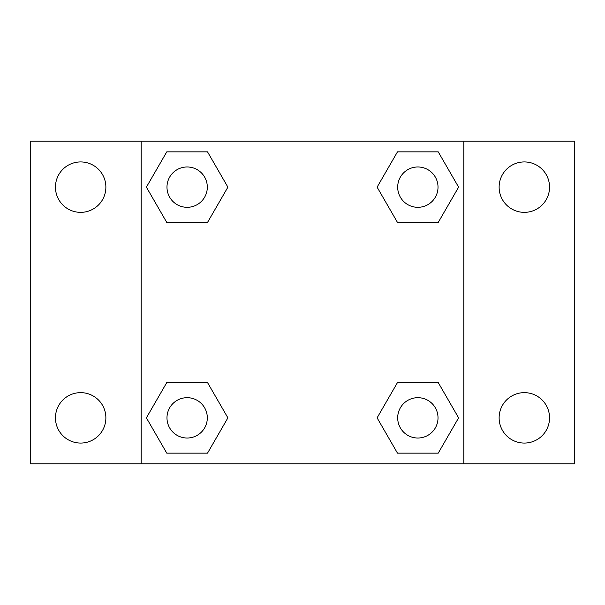 <?xml version="1.0" encoding="UTF-8"?>
<svg xmlns="http://www.w3.org/2000/svg" width="605" height="605" viewBox="0 0 605 605"><rect width="100%" height="100%" fill="white"/><g stroke="black" fill="none" stroke-linecap="round" stroke-linejoin="round"><path stroke-width="0.91" d="M30.25 141.169L574.75 141.169L574.75 463.831L30.25 463.831L30.25 141.169M524.331 161.936A25.206 25.206 0 0 1 549.544 187.149A25.206 25.206 0 0 1 524.331 212.355A25.206 25.206 0 0 1 499.125 187.149A25.206 25.206 0 0 1 524.331 161.936M524.331 392.645A25.206 25.206 0 0 1 549.544 417.851A25.206 25.206 0 0 1 524.331 443.064A25.206 25.206 0 0 1 499.125 417.851A25.206 25.206 0 0 1 524.331 392.645M80.669 392.645A25.206 25.206 0 0 1 105.875 417.851A25.206 25.206 0 0 1 80.669 443.064A25.206 25.206 0 0 1 55.456 417.851A25.206 25.206 0 0 1 80.669 392.645M80.669 161.936A25.206 25.206 0 0 1 105.875 187.149A25.206 25.206 0 0 1 80.669 212.355A25.206 25.206 0 0 1 55.456 187.149A25.206 25.206 0 0 1 80.669 161.936M166.768 382.564L207.523 382.564L227.896 417.851L207.523 453.145L166.768 453.145L146.395 417.851L166.768 382.564L207.523 382.564L166.768 382.564M397.477 151.855L438.232 151.855L458.605 187.149L438.232 222.436L397.477 222.436L377.104 187.149L397.477 151.855L438.232 151.855L397.477 151.855M141.169 463.831L141.169 141.169M463.831 141.169L463.831 463.831M166.768 151.855L207.523 151.855L227.896 187.149L207.523 222.436L166.768 222.436L146.395 187.149L166.768 151.855L207.523 151.855L166.768 151.855M397.477 382.564L438.232 382.564L458.605 417.851L438.232 453.145L397.477 453.145L377.104 417.851L397.477 382.564L438.232 382.564L397.477 382.564M438.232 453.145L397.477 453.145L438.232 453.145M438.02 417.851A20.169 20.169 0 0 0 407.77 400.389A20.169 20.169 0 0 0 407.77 435.32A20.169 20.169 0 0 0 438.02 417.851M207.523 453.145L166.768 453.145L207.523 453.145M207.311 417.851A20.169 20.169 0 0 0 177.061 400.389A20.169 20.169 0 0 0 177.061 435.32A20.169 20.169 0 0 0 207.311 417.851M438.232 222.436L397.477 222.436L438.232 222.436M438.02 187.149A20.169 20.169 0 0 0 407.77 169.68A20.169 20.169 0 0 0 407.77 204.611A20.169 20.169 0 0 0 438.02 187.149M207.523 222.436L166.768 222.436L207.523 222.436M207.311 187.149A20.169 20.169 0 0 0 177.061 169.68A20.169 20.169 0 0 0 177.061 204.611A20.169 20.169 0 0 0 207.311 187.149"/></g></svg>
